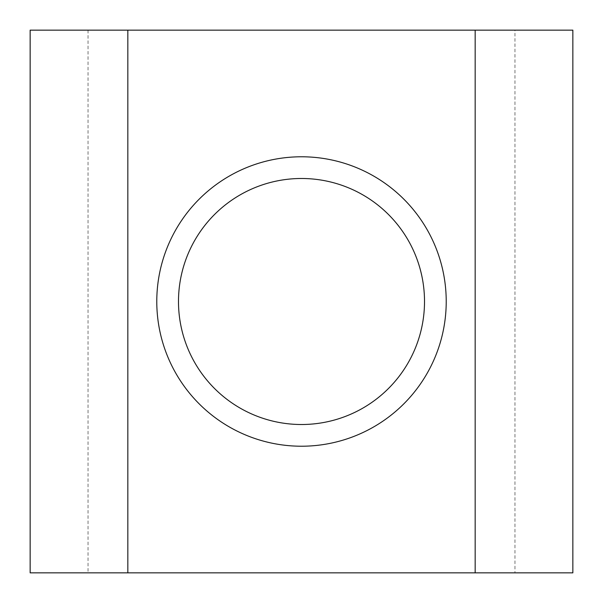 <?xml version="1.0" encoding="UTF-8"?>
<svg xmlns="http://www.w3.org/2000/svg" width="603" height="603" viewBox="0 0 603 603"><rect width="100%" height="100%" fill="white"/><g stroke="black" fill="none" stroke-linecap="round" stroke-linejoin="round"><path stroke-width="0.45" stroke-dasharray="3.02 2.26" d="M178.488 301.5A123.012 123.012 0 0 0 301.5 424.512A123.012 123.012 0 0 0 424.512 301.5A123.012 123.012 0 0 0 301.5 178.488A123.012 123.012 0 0 0 178.488 301.5M514.962 30.15L572.85 30.15L572.85 572.85L30.15 572.85L30.15 30.15L514.962 30.15L514.962 572.85M88.038 30.15L88.038 572.85M127.836 30.15L127.836 572.85M475.164 30.15L475.164 572.85"/><path stroke-width="0.9" d="M178.488 301.5A123.012 123.012 0 0 0 301.5 424.512A123.012 123.012 0 0 0 424.512 301.5A123.012 123.012 0 0 0 301.5 178.488A123.012 123.012 0 0 0 178.488 301.5M446.22 301.5A144.72 144.72 0 0 1 301.5 446.22A144.72 144.72 0 0 1 156.78 301.5A144.72 144.72 0 0 1 301.5 156.78A144.72 144.72 0 0 1 446.22 301.5M572.85 30.15L30.15 30.15L30.15 572.85L572.85 572.85L572.85 30.15M127.836 30.15L127.836 572.85M475.164 30.15L475.164 572.85"/></g></svg>
